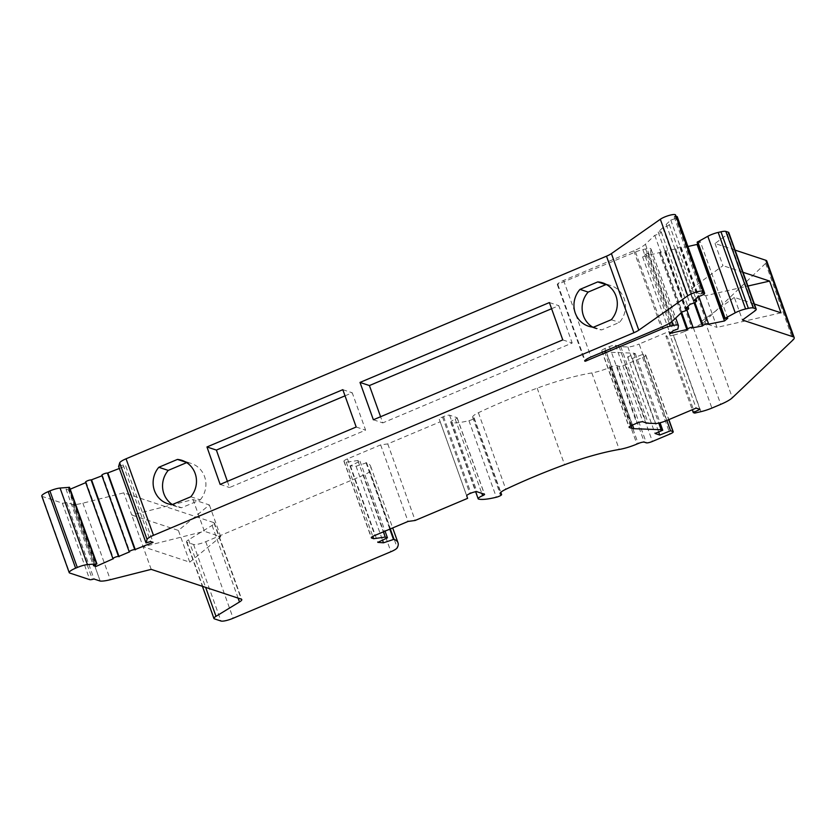 <?xml version="1.0" encoding="UTF-8"?>
<svg xmlns="http://www.w3.org/2000/svg" width="836" height="836" viewBox="0 0 836 836"><rect width="100%" height="100%" fill="white"/><g stroke="black" fill="none" stroke-linecap="round" stroke-linejoin="round"><path stroke-width="0.63" stroke-dasharray="4.18 3.13" d="M699.889 409.358L672.489 332.812L665.884 336.072L692.26 409.745M665.884 336.072L667.295 336.542L694.706 413.089M700.923 411.667L673.513 335.121L667.295 336.542M673.513 335.121A16.166 3.365 160.3 0 0 684.485 331.537L711.896 408.083M684.485 331.537L693.326 327.806A20.273 4.211 160.3 0 0 704.936 321.223L765.619 263.361A20.273 4.211 160.3 0 0 766.79 261.062M735.063 250.11L715.031 243.485L727.477 234.383A10.136 2.111 160.3 0 0 728.804 232.617M672.489 332.812L668.716 331.568L639.132 344.045L666.543 420.592M41.8 496.082A10.136 2.111 160.3 0 0 42.302 496.479L62.345 503.105A5.068 1.055 160.3 0 0 65.02 502.864L66.671 502.499L72.774 504.516A20.273 4.211 160.3 0 0 82.9 503.157L123.801 492.822L213.88 522.625A10.136 2.111 160.3 0 1 214.382 523.012A10.136 2.111 160.3 0 1 212.083 525.426L188.591 539.763A9.123 1.902 160.3 0 0 186.522 541.937A9.123 1.902 160.3 0 0 186.971 542.292L193.565 544.476A10.136 2.111 160.3 0 0 205.75 541.697L363.503 475.172A10.136 2.111 160.3 0 0 369.825 471.243A96.307 20.022 160.3 0 0 370.599 466.227A96.307 20.022 160.3 0 0 366.596 462.757L356.073 466.248L350.388 465.809L360.034 461.273L357.839 460.542L346.261 462.151L344.171 461.462A5.068 1.055 160.3 0 1 343.92 461.263A5.068 1.055 160.3 0 1 347.483 458.891L380.652 444.898L387.758 443.906L440.196 421.793L439.308 419.264A5.068 1.055 160.3 0 1 442.516 417.039L443.529 416.61A5.068 1.055 160.3 0 1 449.622 415.22L456.999 417.666A3.041 0.637 160.3 0 1 457.156 417.781A3.041 0.637 160.3 0 1 455.233 419.118A7.096 1.473 160.3 0 0 450.75 422.232A7.096 1.473 160.3 0 0 451.2 422.546A33.962 7.064 160.3 0 0 468.923 420.675A4.055 0.846 160.3 0 0 474.179 417.99A4.055 0.846 160.3 0 0 473.803 417.801A12.164 2.529 160.3 0 1 472.664 417.206A12.164 2.529 160.3 0 1 478.401 412.733A164.222 34.14 160.3 0 1 537.182 388.155A81.102 16.866 160.3 0 1 591.836 372.919A20.273 4.211 160.3 0 0 609.507 367.526L610.771 366.994A5.068 1.055 160.3 0 1 616.863 365.604L618.901 366.283A5.068 1.055 160.3 0 0 624.994 364.893L642.623 357.463A5.068 1.055 160.3 0 0 645.82 355.227A5.068 1.055 160.3 0 0 645.57 355.039L643.135 354.234L632.35 358.487L627.637 356.93L635.318 353.68L633.751 353.168L606.424 352.134A20.273 4.211 160.3 0 1 604.637 351.872L601.951 350.974A5.068 1.055 160.3 0 1 601.701 350.786A5.068 1.055 160.3 0 1 604.898 348.549L609.423 346.647A5.068 1.055 160.3 0 1 615.505 345.258L619.006 346.417A20.273 4.211 160.3 0 0 620.793 346.689L627.846 346.95A10.136 2.111 160.3 0 0 639.132 344.045M70.182 489.206L68.5 489.917L66.002 489.091L69.513 487.315M85.721 482.654L86.244 482.435L113.644 558.991M85.544 482.142A3.041 0.637 160.3 0 0 85.69 482.257L86.244 482.435M102.002 475.799L102.514 475.579L129.925 552.126M101.814 475.276A3.041 0.637 160.3 0 0 101.961 475.391L102.514 475.579M119.349 468.474L125.682 465.809L153.093 542.355M118.649 466.446L123.185 464.983L125.682 465.809M676.094 216.472A5.068 1.055 160.3 0 0 674.171 216.806L675.039 215.981A8.778 1.829 160.3 0 0 675.561 214.977M687.913 246.516L680.87 247.686A3.041 0.637 160.3 0 0 681.152 247.247A3.041 0.637 160.3 0 0 678.822 247.425A3.041 0.637 160.3 0 0 675.707 248.856L665.362 251.208A3.041 0.637 160.3 0 0 665.644 250.779A3.041 0.637 160.3 0 0 663.324 250.957A3.041 0.637 160.3 0 0 660.2 252.388L642.57 256.84L645.883 254.113L650.523 252.462L651.014 249.201A10.136 2.111 160.3 0 0 650.993 248.961A10.136 2.111 160.3 0 0 645.622 248.95L642.842 249.577A10.136 2.111 160.3 0 0 635.527 251.97L557.278 284.501A10.136 2.111 160.3 0 1 563.589 280.426L633.813 250.8A20.273 4.211 160.3 0 0 645.423 244.216L654.766 235.313A5.068 1.055 160.3 0 0 661.245 231.98A5.068 1.055 160.3 0 0 658.172 232.063L662.77 227.685A5.068 1.055 160.3 0 0 669.239 224.351A5.068 1.055 160.3 0 0 666.177 224.435L670.775 220.056A5.068 1.055 160.3 0 0 677.244 216.723M697.736 243.872L700.359 241.708L727.769 318.255M697.14 242.231L700.359 241.708M715.031 243.485L722.973 265.649L689.345 290.249L705.678 295.651L747.927 286.027M754.365 304.022L734.332 297.397L742.441 320.031M734.332 297.397L700.714 321.985L689.345 290.249M680.138 248.282L707.549 324.828M668.716 331.568L696.127 408.114M674.976 249.462L694.089 302.851M664.641 251.814L692.041 328.36M659.468 252.984L680.964 313.019M642.57 256.84L669.97 333.386M645.883 254.113L673.293 330.659M557.905 284.71L585.033 360.483M557.278 284.501L584.688 361.047M563.589 280.426L591 356.972M606.727 284.679A22.812 21.558 108.3 0 1 610.959 285.599A22.812 21.558 108.3 0 1 619.434 322.414L601.701 329.896A22.812 21.558 108.3 0 1 596.632 328.903A22.812 21.558 108.3 0 1 592.693 327.116M654.766 235.313L682.176 311.859M658.172 232.063L685.583 308.609M633.751 353.168L658.789 423.079M635.318 353.68L660.064 422.786M662.77 227.685L690.181 304.231M666.177 224.435L693.587 300.981M670.775 220.056L698.175 296.602M674.171 216.806L701.582 293.352M627.637 356.93L655.048 433.476M123.185 464.983L150.595 541.529M68.5 489.917L95.325 564.843M66.002 489.091L93.413 565.648M65.02 502.864L92.43 579.411M66.671 502.499L94.081 579.045M100.195 581.062L72.784 504.516L100.184 581.062M151.201 569.368L131.733 514.997L178.392 530.432L209.366 504.954L193.032 499.552L131.733 514.997L123.801 492.822M366.596 462.757L390.297 528.937M365.969 462.548L389.816 529.146M356.073 466.248L382.533 540.14M350.388 465.809L377.799 542.365M360.034 461.273L385.062 531.153M357.839 460.542L383.379 531.863M346.261 462.151L372.835 536.398M347.483 458.891L374.894 535.437M380.652 444.898L408.062 521.445M387.758 443.906L415.168 520.462M440.196 421.793L467.606 498.35M643.135 354.234L666.856 420.466M632.35 358.487L658.653 431.951M193.032 499.552L204.402 531.299L143.102 546.734L189.751 562.168L220.725 536.702L204.402 531.299M780.991 312.831L717.037 327.388L705.678 295.651M700.714 321.985L717.037 327.388M189.751 562.168L178.392 530.432M220.725 536.702L209.366 504.954M743.005 272.285L722.973 265.649M593.529 327.19L601.701 329.896M611.262 319.718L619.434 322.414M345.028 395.836L352.238 392.795L365.614 430.132L229.555 487.513L227.382 481.337M342.823 389.67L352.238 392.795M190.807 496.762L200.232 499.876L181.59 507.745L172.174 504.62M356.188 427.018L365.614 430.132M220.14 484.399L229.555 487.513M186.658 462.621L186.856 462.538A22.812 21.558 -71.7 0 1 191.392 463.489L181.966 460.364M172.362 504.536A22.812 21.558 -71.7 0 0 177.065 506.794A22.812 21.558 -71.7 0 0 181.59 507.745M200.232 499.876A22.812 21.558 -71.7 0 0 191.392 463.489M186.167 462.308L186.856 462.538M562.764 339.897L572.19 343.021L382.794 422.891L380.589 416.725M373.368 419.776L382.794 422.891M551.603 308.714L558.814 305.673L572.19 343.021M549.388 302.559L558.814 305.673M693.326 327.806L720.736 404.352M704.936 321.223L732.346 397.769M765.619 263.361L793.03 339.918M627.846 346.95L655.257 423.497M727.477 234.383L754.887 310.929M698.06 242.231L725.47 318.777M606.424 352.134L632.518 425.012M604.637 351.872L631.065 425.681M680.87 247.686L708.28 324.232M675.707 248.856L694.894 302.454M665.362 251.208L692.772 327.764M660.2 252.388L681.664 312.35M609.423 346.647L636.823 423.194M615.505 345.258L642.915 421.814M648.182 253.59L675.592 330.136M650.523 252.462L677.933 329.008M620.793 346.689L648.203 423.235M619.006 346.417L646.416 422.964M651.014 249.201L678.424 325.758M645.622 248.95L671.684 321.735M642.842 249.577L669.26 323.365M635.527 251.97L662.342 326.876M633.813 250.8L661.224 327.357M645.423 244.216L672.834 320.773M604.898 348.549L632.309 425.106M675.039 215.981L702.449 292.537M120.76 465.997L148.171 542.554M101.961 475.391L129.371 551.948M85.69 482.257L113.1 558.803M68.416 488.078L95.826 564.624M42.302 496.479L69.712 573.026M62.345 503.105L89.755 579.662M601.951 350.974L629.174 427.018M82.9 503.157L110.31 579.714M213.88 522.625L241.29 599.172M212.083 525.426L238.103 598.116M188.591 539.763L205.635 587.374M186.971 542.292L214.382 618.839M193.565 544.476L220.976 621.023M205.75 541.697L233.16 618.253M363.503 475.172L390.914 551.718M369.825 471.243L397.236 547.789M344.171 461.462L371.393 537.506M439.308 419.264L466.718 495.811M442.516 417.039L469.916 493.585M443.529 416.61L470.94 493.156M449.622 415.22L477.032 491.767M456.999 417.666L484.41 494.212M455.233 419.118L481.808 493.355M451.2 422.546L478.61 499.092M468.923 420.675L496.333 497.232M473.803 417.801L500.576 492.582M478.401 412.733L505.811 489.279M537.182 388.155L564.593 464.711M591.836 372.919L619.246 449.465M609.507 367.526L636.917 444.073M610.771 366.994L638.182 443.54M616.863 365.604L644.274 442.16M618.901 366.283L646.312 442.829M624.994 364.893L652.404 441.439M642.623 357.463L670.033 434.009M645.57 355.039L668.716 419.672M681.152 247.247L698.771 296.446M665.644 250.779L686.878 310.083M650.993 248.961L675.718 318.014M661.245 231.98L687.892 306.415M669.239 224.351L695.897 298.786M601.701 350.786L629.111 427.332M214.382 523.012L241.792 599.569M186.522 541.937L202.406 586.308M370.599 466.227L392.69 527.934M343.92 461.263L371.33 537.82M457.156 417.781L484.556 494.327M450.75 422.232L475.642 491.767M474.179 417.99L500.806 492.352M472.664 417.206L500.074 493.752M645.82 355.227L668.873 419.609M596.632 328.903L588.471 326.207M610.959 285.599L602.787 282.892M177.065 506.794L167.639 503.68"/><path stroke-width="1.25" d="M692.26 409.745L693.284 412.618L694.706 413.089L700.923 411.667A16.166 3.365 160.3 0 0 711.896 408.083L720.736 404.352A20.273 4.211 160.3 0 0 732.346 397.769L793.03 339.918A20.273 4.211 160.3 0 0 794.2 337.608A20.273 4.211 160.3 0 0 793.197 336.824L742.441 320.031L754.887 310.929A10.136 2.111 160.3 0 0 756.214 309.174A10.136 2.111 160.3 0 0 755.713 308.777L753.246 307.961A10.136 2.111 160.3 0 0 748.377 308.338L745.597 308.975A10.136 2.111 160.3 0 0 735.22 312.821L725.115 318.265L727.769 318.255L724.457 320.982L697.046 244.436L697.736 243.872M631.065 425.681L632.047 428.419L629.362 427.53A5.068 1.055 160.3 0 1 629.111 427.332A5.068 1.055 160.3 0 1 632.309 425.106L636.823 423.194A5.068 1.055 160.3 0 1 642.915 421.814L646.416 422.964A20.273 4.211 160.3 0 0 648.203 423.235L655.257 423.497A10.136 2.111 160.3 0 0 666.543 420.592L696.127 408.114L699.889 409.358L693.284 412.618M794.2 337.608L766.79 261.062A20.273 4.211 160.3 0 0 765.786 260.268L735.063 250.11M95.325 564.843L95.91 566.474L93.413 565.648L96.913 563.872L69.513 487.315L60.056 488.046A10.136 2.111 160.3 0 0 49.899 490.91L48.206 491.631A10.136 2.111 160.3 0 0 41.8 496.082L69.21 572.629A10.136 2.111 160.3 0 0 69.712 573.026L89.755 579.662A5.068 1.055 160.3 0 0 92.43 579.411L94.081 579.045L100.195 581.062A20.273 4.211 160.3 0 0 110.31 579.714L151.201 569.368L241.29 599.172A10.136 2.111 160.3 0 1 241.792 599.569A10.136 2.111 160.3 0 1 239.493 601.972L216.001 616.32A9.123 1.902 160.3 0 0 213.932 618.483A9.123 1.902 160.3 0 0 214.382 618.839L220.976 621.023A10.136 2.111 160.3 0 0 233.16 618.253L390.914 551.718A10.136 2.111 160.3 0 0 397.236 547.789A96.307 20.022 160.3 0 0 398.009 542.783A96.307 20.022 160.3 0 0 394.007 539.304L383.484 542.804L377.799 542.365L387.444 537.82L385.25 537.088L373.661 538.708L371.581 538.018A5.068 1.055 160.3 0 1 371.33 537.82A5.068 1.055 160.3 0 1 374.894 535.437L408.062 521.445L415.168 520.462L467.606 498.35L466.718 495.811A5.068 1.055 160.3 0 1 469.916 493.585L470.94 493.156A5.068 1.055 160.3 0 1 477.032 491.767L484.41 494.212A3.041 0.637 160.3 0 1 484.556 494.327A3.041 0.637 160.3 0 1 482.644 495.664A7.096 1.473 160.3 0 0 478.161 498.789A7.096 1.473 160.3 0 0 478.61 499.092A33.962 7.064 160.3 0 0 496.333 497.232A4.055 0.846 160.3 0 0 501.59 494.546A4.055 0.846 160.3 0 0 501.213 494.348A12.164 2.529 160.3 0 1 500.074 493.752A12.164 2.529 160.3 0 1 505.811 489.279A164.222 34.14 160.3 0 1 564.593 464.711A81.102 16.866 160.3 0 1 619.246 449.465A20.273 4.211 160.3 0 0 636.917 444.073L638.182 443.54A5.068 1.055 160.3 0 1 644.274 442.16L646.312 442.829A5.068 1.055 160.3 0 0 652.404 441.439L670.033 434.009A5.068 1.055 160.3 0 0 673.231 431.784A5.068 1.055 160.3 0 0 672.98 431.585L670.545 430.78L666.856 420.466M70.182 489.206L85.721 482.654M102.002 475.799L91.114 479.969A3.041 0.637 160.3 0 0 87.822 480.658A3.041 0.637 160.3 0 0 85.544 482.142L112.944 558.688A3.041 0.637 160.3 0 0 113.1 558.803L95.91 566.474M119.349 468.474L107.384 473.103A3.041 0.637 160.3 0 0 104.092 473.793A3.041 0.637 160.3 0 0 101.814 475.276L129.225 551.823A3.041 0.637 160.3 0 0 129.371 551.948L118.524 556.525A3.041 0.637 160.3 0 0 115.232 557.204A3.041 0.637 160.3 0 0 112.944 558.688M585.033 360.483L585.315 361.256L584.688 361.047A10.136 2.111 160.3 0 1 591 356.972L661.224 327.357A20.273 4.211 160.3 0 0 672.834 320.773L682.176 311.859A5.068 1.055 160.3 0 0 688.655 308.526A5.068 1.055 160.3 0 0 685.583 308.609L690.181 304.231A5.068 1.055 160.3 0 0 696.649 300.897A5.068 1.055 160.3 0 0 693.587 300.981L698.175 296.602A5.068 1.055 160.3 0 0 704.654 293.269A5.068 1.055 160.3 0 0 701.582 293.352L702.449 292.537A8.778 1.829 160.3 0 0 702.971 291.524L675.561 214.977A8.778 1.829 160.3 0 0 669.333 215.364A8.778 1.829 160.3 0 0 660.325 219.262L611.398 253.611A10.136 2.111 160.3 0 1 606.497 256.182L126.058 458.797A10.136 2.111 160.3 0 0 119.663 462.904L118.649 466.446M704.654 293.269L677.244 216.723A5.068 1.055 160.3 0 0 676.094 216.472M687.913 246.516L697.046 244.436M756.214 309.174L728.804 232.617A10.136 2.111 160.3 0 0 728.302 232.22L725.836 231.405A10.136 2.111 160.3 0 0 720.966 231.791L718.187 232.429A10.136 2.111 160.3 0 0 707.81 236.274L697.14 242.231L724.551 318.777M632.047 428.419A20.273 4.211 160.3 0 0 633.834 428.69L661.161 429.714L662.729 430.237L655.048 433.476L659.761 435.034L670.545 430.78M698.771 296.446L708.562 323.793A3.041 0.637 160.3 0 1 708.28 324.232L724.457 320.982M708.562 323.793A3.041 0.637 160.3 0 0 706.232 323.981A3.041 0.637 160.3 0 0 703.107 325.413L702.386 326.009L694.089 302.851M686.878 310.083L693.054 327.325A3.041 0.637 160.3 0 1 692.772 327.764L702.386 326.009M693.054 327.325A3.041 0.637 160.3 0 0 690.735 327.513A3.041 0.637 160.3 0 0 687.61 328.935L686.878 329.541L680.964 313.019M675.718 318.014L678.404 325.507A10.136 2.111 160.3 0 1 678.424 325.758L677.933 329.008L673.293 330.659L669.97 333.386L686.878 329.541M678.404 325.507A10.136 2.111 160.3 0 0 673.032 325.497L670.242 326.134A10.136 2.111 160.3 0 0 662.938 328.527L585.315 361.256M592.693 327.116A22.812 21.558 108.3 0 1 588.157 292.088L605.891 284.606A22.812 21.558 108.3 0 1 606.727 284.679M658.789 423.079L661.161 429.714M660.064 422.786L662.729 430.237M702.971 291.524A8.778 1.829 160.3 0 0 696.743 291.91A8.778 1.829 160.3 0 0 687.735 295.808L638.798 330.168A10.136 2.111 160.3 0 1 633.907 332.728L153.469 535.343A10.136 2.111 160.3 0 0 147.073 539.45L146.018 542.951L150.595 541.529L153.093 542.355L134.795 549.66A3.041 0.637 160.3 0 0 131.503 550.349A3.041 0.637 160.3 0 0 129.225 551.823M206.962 446.967L220.14 484.399L356.188 427.018L342.823 389.67L206.962 446.967L216.388 450.081L345.028 395.836M177.441 459.424L158.798 467.282A22.812 21.558 -71.7 0 0 167.639 503.68A22.812 21.558 -71.7 0 0 172.174 504.62L190.807 496.762A22.812 21.558 -71.7 0 0 181.966 460.364A22.812 21.558 -71.7 0 0 177.441 459.424L186.167 462.308M593.529 327.19L611.262 319.718A22.812 21.558 -71.7 0 0 602.787 282.892A22.812 21.558 -71.7 0 0 597.73 281.91L579.996 289.381A22.812 21.558 -71.7 0 0 588.471 326.207A22.812 21.558 -71.7 0 0 593.529 327.19M373.368 419.776L562.764 339.897L549.388 302.559L360.002 382.428L373.368 419.776M107.938 473.291L135.348 549.837M91.667 480.157L119.078 556.703M96.913 563.872L87.456 564.593A10.136 2.111 160.3 0 0 77.309 567.466L75.616 568.177A10.136 2.111 160.3 0 0 69.21 572.629M390.297 528.937L394.007 539.304M389.816 529.146L393.38 539.105M382.533 540.14L383.484 542.804M385.062 531.153L387.444 537.82M383.379 531.863L385.25 537.088M372.835 536.398L373.661 538.708M658.653 431.951L659.761 435.034M747.927 286.027L769.632 281.084L780.991 312.831L754.365 304.022M769.632 281.084L743.005 272.285M579.996 289.381L588.157 292.088M597.73 281.91L605.891 284.606M158.798 467.282L168.224 470.396L186.658 462.621M168.224 470.396A22.812 21.558 -71.7 0 0 172.362 504.536M227.382 481.337L216.388 450.081M380.589 416.725L369.418 385.553L551.603 308.714M360.002 382.428L369.418 385.553M765.786 260.268L793.197 336.824M728.302 232.22L755.713 308.777M725.836 231.405L753.246 307.961M720.966 231.791L748.377 308.338M718.187 232.429L745.597 308.975M707.81 236.274L735.22 312.821M697.715 241.719L725.115 318.265M632.518 425.012L633.834 428.69M694.894 302.454L703.107 325.413M681.664 312.35L687.61 328.935M671.684 321.735L673.032 325.497M669.26 323.365L670.242 326.134M662.342 326.876L662.938 328.527M660.325 219.262L687.735 295.808M611.398 253.611L638.798 330.168M606.497 256.182L633.907 332.728M126.058 458.797L153.469 535.343M119.663 462.904L147.073 539.45M118.607 466.352L146.018 542.898M107.384 473.103L134.795 549.66M91.114 479.969L118.524 556.525M69.074 487.231L96.485 563.788M60.056 488.046L87.456 564.593M49.899 490.91L77.309 567.466M48.206 491.631L75.616 568.177M238.103 598.116L239.493 601.972M205.635 587.374L216.001 616.32M481.808 493.355L482.644 495.664M500.576 492.582L501.213 494.348M668.716 419.672L672.98 431.585M687.892 306.415L688.655 308.526M695.897 298.786L696.649 300.897M118.607 466.404L146.018 542.951M202.406 586.308L213.932 618.483M392.69 527.934L398.009 542.783M475.642 491.767L478.161 498.789M500.806 492.352L501.59 494.546M668.873 419.609L673.231 431.784"/></g></svg>
